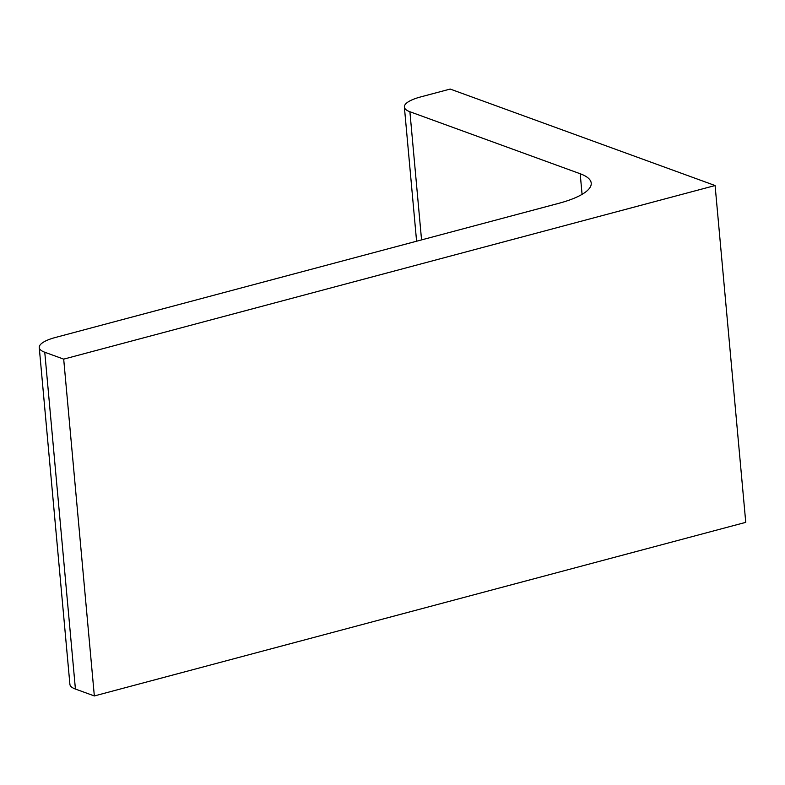 <?xml version="1.0" encoding="UTF-8"?>
<svg xmlns="http://www.w3.org/2000/svg" width="785" height="785" viewBox="0 0 785 785"><rect width="100%" height="100%" fill="white"/><g stroke="black" fill="none" stroke-linecap="round" stroke-linejoin="round"><path stroke-width="1.18" d="M580.193 173.75L409.898 111.735A35.276 10.019 174.8 0 1 404.373 107.035A35.276 10.019 174.8 0 1 420.583 96.947L450.188 89.058L715.096 185.535L745.75 522.349L94.337 695.942L75.419 689.053A35.276 10.019 174.8 0 1 69.904 684.353L39.25 347.549A35.276 10.019 174.8 0 1 55.46 337.462L558.812 203.315A70.542 20.037 174.8 0 0 591.223 183.14A70.542 20.037 174.8 0 0 580.193 173.75L582.068 194.366M715.096 185.535L63.693 359.137L94.337 695.942M63.693 359.137L44.765 352.239A35.276 10.019 174.8 0 1 39.25 347.549M44.765 352.239L75.419 689.053M409.898 111.735L421.555 239.896M416.59 241.221L404.373 107.035"/></g></svg>
